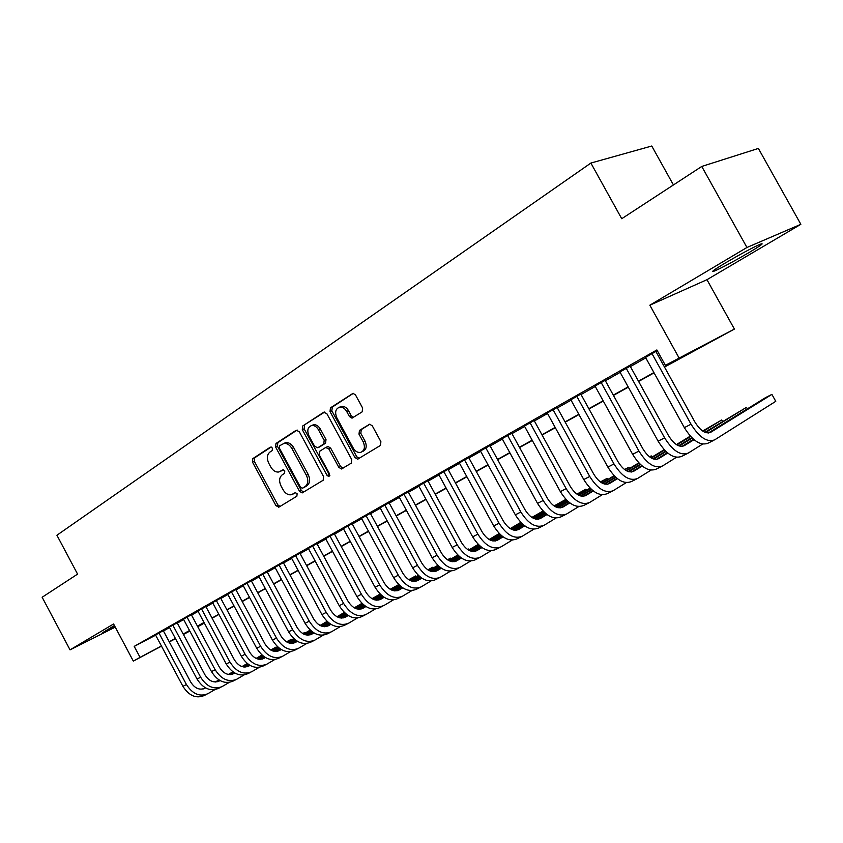 <?xml version="1.0" encoding="UTF-8"?>
<svg xmlns="http://www.w3.org/2000/svg" width="843" height="843" viewBox="0 0 843 843"><rect width="100%" height="100%" fill="white"/><g stroke="black" fill="none" stroke-linecap="round" stroke-linejoin="round"><path stroke-width="1.26" d="M272.479 448.086L270.371 447.127L252.816 458.613L252.489 462.101L275.977 505.684L278.949 507.096L296.862 496.211L297.136 493.766L295.303 492.649L291.351 494.746C288.116 495.21 285.334 493.524 283.037 489.688L281.056 486.032C278.822 481.09 279.212 477.359 282.215 474.83L284.534 473.376L284.797 470.91L283.027 469.804L278.801 472.017C275.661 472.354 272.984 470.679 270.782 466.99L268.812 463.323C266.578 458.392 266.946 454.64 269.929 452.059L272.226 450.562L272.479 448.086M725.581 262.816C713.578 270.034 709.996 272.721 714.843 270.877C722.872 267.263 734.211 261.182 748.847 252.658C761.208 245.26 764.938 242.478 760.028 244.312C751.777 248.042 740.302 254.217 725.581 262.816M114.406 625.538L102.467 632.787L114.985 626.623M362.163 411.858L362.638 408.065L355.525 394.967L353.059 393.333L330.445 407.854L330.013 411.584L354.924 457.538L357.643 459.172L380.404 445.462L380.91 441.7L372.3 425.841L369.666 424.198L359.466 430.394L358.992 434.145L363.228 441.932C365.419 447.348 364.503 450.847 360.456 452.459C357.59 452.754 355.188 451.3 353.249 448.086L336.821 417.78C334.566 412.037 335.63 408.476 340.024 407.074C342.69 407 344.903 408.455 346.673 411.437L349.423 416.516L351.974 418.149L362.163 411.858M701.755 166.45L758.373 148.431L800.85 224.312L746.951 247.473L701.755 166.45L621.734 218.716L590.88 163.057L56.913 535.242L77.577 574.115L42.15 597.255L70.043 649.858L113.573 623.978L133.331 661.102L140.064 657.361L134.216 646.381L656.876 349.95L665.369 365.314L734.401 329.076L664.495 367.063M746.951 247.473L649.848 305.198L678.952 357.759M299.244 431.637L296.156 430.278L275.967 443.481L275.608 447.032L299.518 491.332L302.152 492.923L323.175 480.236L323.586 476.653L299.244 431.637M302.69 426L323.659 412.29L326.842 413.65L351.7 459.509L351.236 463.176L341.51 468.982L338.823 467.359L328.823 448.908L325.661 447.507L319.687 451.268L319.276 454.893L329.602 473.987L328.981 476.632L327.105 475.505L302.3 429.645L302.69 426L324.713 412.037M70.043 649.858L115.259 627.139M163.289 630.669L155.544 634.969M177.178 622.798L169.348 627.15M191.361 614.758L183.458 619.152M205.861 606.549L197.884 610.985M220.676 598.151L212.615 602.64M235.819 589.573L227.673 594.115M251.309 580.795L243.079 585.379M267.157 571.817L258.843 576.464M283.364 562.639L274.966 567.328M299.95 553.24L291.457 557.982M316.926 543.619L308.348 548.424M334.313 533.777L325.64 538.624M352.121 523.682L343.354 528.593M370.362 513.345L361.499 518.319M389.066 502.755L380.088 507.792M408.223 491.901L399.15 496.991M427.875 480.763L418.708 485.916M448.044 469.34L438.76 474.567M468.729 457.623L459.33 462.912M489.962 445.589L480.457 450.952M511.764 433.239L502.143 438.676M534.156 420.552L524.42 426.063M557.17 407.517L543.155 415.199L547.202 412.901L583.778 479.541L589.731 476.464L553.029 409.603M580.816 394.113L570.848 399.772M605.148 380.33L595.042 386.062M630.164 366.157L619.932 371.953M134.216 646.381L155.66 635.179M163.458 630.975L169.559 627.529M177.346 623.114L183.669 619.531M191.53 615.084L198.084 611.375M206.029 606.876L212.815 603.03M220.855 598.477L227.884 594.494M235.998 589.9L243.29 585.769M251.488 581.133L259.054 576.854M267.336 572.155L275.176 567.718M283.543 562.976L291.667 558.382M300.14 553.588L308.559 548.814M317.116 543.967L325.851 539.025M334.502 534.125L343.565 528.993M352.311 524.04L361.71 518.719M370.562 513.703L380.309 508.192M389.255 503.123L399.371 497.391M408.423 492.27L418.918 486.327M428.086 481.132L438.971 474.967M448.244 469.72L459.551 463.313M468.929 458.002L480.679 451.353M490.173 445.979L502.365 439.077M511.975 433.629L524.641 426.463M534.378 420.952L547.539 413.502M557.392 407.917L571.069 400.172M581.048 394.524L595.263 386.473M605.369 380.751L620.163 372.374M630.395 366.579L645.78 357.864M656.16 351.995L657.561 351.194M657.234 350.593L645.548 357.443M655.917 351.563L657.329 350.772M673.431 184.954L651.765 146.018L590.88 163.057M649.848 305.198L706.961 279.697L800.85 224.312M706.961 279.697L734.401 329.076M202.668 623.493L197.789 626.792M664.337 366.768L688.857 353.154L665.369 365.314M169.222 641.786L175.355 638.383M183.173 634.041L189.527 630.511M197.431 626.117L204.017 622.461M212.004 618.024L218.822 614.241M226.893 609.752L233.964 605.832M242.11 601.301L249.444 597.234M257.673 592.65L265.271 588.435M273.596 583.809L281.478 579.436M289.887 574.757L298.053 570.226M306.557 565.505L315.019 560.806M323.628 556.022L332.395 551.153M341.099 546.317L350.193 541.259M358.992 536.38L368.433 531.132M377.327 526.19L387.116 520.753M396.115 515.758L406.273 510.11M415.378 505.062L425.926 499.204M435.125 494.082L446.073 488.002M455.389 482.828L466.748 476.516M476.179 471.279L487.981 464.725M497.518 459.435L509.773 452.628M519.436 447.254L532.165 440.183M541.944 434.756L555.168 427.412M565.073 421.911L578.814 414.271M588.846 408.697L603.135 400.762M613.293 395.125L628.161 386.863M638.446 381.152L653.905 372.564M140.064 657.361L161.424 646.001M189.823 631.07L183.416 634.473M175.502 638.678L169.317 641.966M161.487 646.128L133.331 661.102M183.342 634.347L189.759 630.943M197.747 626.697L202.91 623.946M654.073 372.859L638.604 381.447M628.32 387.158L613.451 395.409M603.293 401.047L589.004 408.981M578.972 414.556L565.221 422.185M555.326 427.686L542.091 435.03M532.312 440.467L519.583 447.528M509.92 452.891L497.665 459.698M488.129 464.999L476.327 471.553M466.896 476.79L455.536 483.092M446.221 488.266L435.273 494.346M426.063 499.456L415.515 505.315M406.41 510.373L396.252 516.011M387.253 521.006L377.464 526.443M368.57 531.385L359.129 536.622M350.33 541.512L341.225 546.559M332.532 551.396L323.754 556.264M315.156 561.038L306.683 565.737M298.18 570.469L290.013 575M281.604 579.668L273.722 584.041M265.397 588.667L257.8 592.882M249.56 597.455L242.236 601.533M234.08 606.054L227.009 609.984M218.938 614.463L212.12 618.246M204.132 622.682L197.557 626.338M189.643 630.733L183.3 634.252M278.928 507.117L277.716 504.862M281.014 471.111L280.361 471.406M283.438 469.793L282.194 470.584M293.585 493.777L292.669 494.198M295.661 492.628L294.481 493.355M271.214 447.001L254.66 457.823L254.333 461.3L277.79 504.831L280.034 506.443M297.168 430.035L277.811 442.691L277.452 446.253L301.33 490.478L303.628 492.112M279.686 445.715L279.433 448.202L300.456 487.149L302.3 488.266L305.103 486.611C308.201 484.082 308.622 480.299 306.357 475.273L291.889 448.487C289.739 444.883 287.126 443.186 284.028 443.407L279.686 445.715M304.207 487.391L302.595 488.139M283.986 443.323L285.872 442.617C288.959 442.406 291.583 444.092 293.722 447.686L308.18 474.44C310.435 479.456 310.013 483.229 306.915 485.768L304.407 487.296M327.274 446.832L328.064 446.484L330.646 448.097L340.625 466.527L343.017 468.181M304.534 425.23L304.133 428.866L329.876 475.642M318.464 429.772C316.683 426.779 314.481 425.346 311.847 425.473C307.737 426.906 306.778 430.373 308.991 435.884L314.65 446.358L317.779 447.749L323.754 443.976L324.176 440.32L318.464 429.772L320.298 428.992C318.517 426 316.315 424.566 313.68 424.693L311.678 425.494M319.202 447.127L317.779 447.749M320.298 428.992L325.999 439.519L325.577 443.176L319.613 446.938M339.666 407.116L341.858 406.305C344.524 406.242 346.736 407.685 348.496 410.657L351.257 415.736L353.512 417.369M362.353 451.606C366.315 449.951 367.211 446.453 365.03 441.11L363.228 441.932M369.929 424.177L361.278 429.593L360.804 433.334L365.03 441.11M353.333 393.333L332.29 407.085L331.847 410.815L356.726 456.706L359.16 458.371M206.767 694.253L204.354 695.464C196.166 698.879 189.022 695.833 182.931 686.339L155.502 634.884M214.744 689.7L207.884 693.694C199.696 697.108 192.541 694.052 186.44 684.537L158.927 632.945M163.247 630.585L190.729 682.092C194.807 688.446 199.58 690.48 205.049 688.194L205.544 687.899M215.776 681.987L219.148 680.038M228.706 674.505L233.111 671.955M242.278 666.655L247.431 663.673M256.356 658.509L262.131 655.169M270.898 650.101L276.114 647.087L270.687 649.985M203.374 688.9L205.323 687.772M215.323 681.987L218.938 679.901M228.369 674.453L232.921 671.818M242.004 666.571L247.252 663.525M256.124 658.404L261.962 655.022M276.42 647.645L276.114 647.087L276.778 647.445M221.066 687.087L218.59 688.331C210.392 691.745 203.216 688.657 197.051 679.058L169.306 627.066M229.233 682.419L222.194 686.529C213.996 689.943 206.809 686.834 200.634 677.203L172.804 625.074M177.135 622.714L204.933 674.769C209.043 681.186 213.848 683.262 219.317 680.965L220.023 680.554M230.308 674.6L233.922 672.514M243.532 666.95L248.19 664.242M257.41 658.899L262.837 655.77M271.815 650.564L277.863 647.066M286.694 641.945L290.371 639.816L286.483 641.829M217.631 681.681L219.802 680.427M229.854 674.6L233.711 672.377M243.195 666.887L248 664.105M257.136 658.815L262.658 655.612M271.572 650.448L277.695 646.908M290.687 640.395L290.371 639.816L291.035 640.195M235.682 679.774L233.121 681.06C224.923 684.463 217.705 681.313 211.488 671.608L183.416 619.068M244.027 674.98L236.809 679.205C228.601 682.619 221.382 679.458 215.144 669.721L186.988 617.044M191.319 614.673L219.433 667.277C223.595 673.768 228.421 675.875 233.901 673.589L234.828 673.051M245.165 667.055L249.022 664.821M258.685 659.215L263.606 656.36M272.89 650.975L278.58 647.677M287.621 642.429L293.954 638.762M302.848 633.609L304.924 632.398L302.711 633.525M232.183 674.316L234.586 672.914M244.702 667.055L248.811 664.674M258.337 659.152L263.406 656.212M272.605 650.88L278.401 647.519M287.379 642.313L293.786 638.604M305.24 632.998L304.924 632.398L305.598 632.798M250.613 672.293L247.979 673.62C239.76 677.024 232.52 673.81 226.23 663.999L197.831 610.901M259.159 667.382L251.741 671.734C243.522 675.138 236.272 671.913 229.97 662.071L201.488 608.825M205.808 606.454L234.27 659.626C238.464 666.191 243.311 668.33 248.801 666.044L249.949 665.38M260.339 659.352L264.46 656.95M274.175 651.312L279.37 648.288M288.706 642.872L294.692 639.394M303.786 634.115L310.414 630.269M247.062 666.781L249.707 665.243M259.865 659.342L264.238 656.802M273.827 651.239L279.17 648.141M288.422 642.766L294.502 639.236M303.533 633.989L310.245 630.1M327.084 621.396L320.066 625.474L319.771 624.832L320.456 625.253M265.872 664.653L263.153 666.012C254.934 669.416 247.652 666.149 241.309 656.223L212.562 602.545M274.618 659.616L266.999 664.084C258.78 667.487 251.488 664.21 245.123 654.252L216.293 600.427M220.624 598.056L249.423 651.808C253.669 658.446 258.538 660.627 264.028 658.341L265.408 657.54M275.851 651.46L280.245 648.91M290.013 643.23L295.503 640.037M304.881 634.579L311.172 630.922M320.319 625.601L327.263 621.565M262.268 659.078L265.166 657.392M275.376 651.449L280.024 648.752M289.655 643.156L295.292 639.879M304.597 634.473L310.972 630.764M281.478 656.834L278.664 658.246C270.445 661.639 263.132 658.309 256.715 648.278L227.621 594.009M290.424 651.671L282.595 656.275C274.375 659.658 267.052 656.328 260.624 646.265L231.446 591.849M235.766 589.478L264.913 643.81C269.202 650.522 274.091 652.745 279.581 650.469L281.225 649.521M291.72 643.399L296.388 640.68M306.209 634.958L311.994 631.597M321.436 626.096L328.022 622.25M337.242 616.886L344.502 612.661M277.811 651.207L280.972 649.363M291.235 643.388L296.156 640.522M305.851 634.874L311.784 631.428M321.141 625.98L327.832 622.081M336.989 616.749L344.313 612.482M297.421 648.847L294.523 650.301C286.304 653.683 278.959 650.301 272.468 640.143L243.026 585.284M306.599 643.546L298.548 648.288C290.329 651.671 282.963 648.267 276.462 638.088L246.936 583.071M251.256 580.69L280.761 635.633C285.092 642.429 290.013 644.684 295.493 642.419L297.389 641.312M307.937 635.158L312.911 632.261M322.785 626.497L328.875 622.945M338.37 617.403L345.282 613.377M354.555 607.961L362.153 603.535M293.701 643.156L297.126 641.154M307.453 635.137L312.669 632.092M322.416 626.412L328.654 622.777M338.075 617.276L345.082 613.198M354.302 607.814L361.963 603.346M313.744 640.68L310.751 642.176C302.532 645.548 295.145 642.103 288.591 631.828L258.78 576.359M323.132 635.232L314.861 640.111C306.641 643.483 299.244 640.027 292.679 629.721L262.774 574.094M267.094 571.712L296.968 627.266C301.351 634.136 306.283 636.444 311.773 634.178L313.933 632.914M324.534 626.718L329.813 623.641M339.74 617.835L346.146 614.094M355.704 608.509L362.954 604.273M372.29 598.815L380.225 594.178M380.119 594.073L372.026 598.667M309.95 634.927L313.67 632.756M324.039 626.697L329.571 623.462M339.371 617.74L345.925 613.915M355.398 608.372L362.743 604.083M330.424 632.313L327.337 633.862C319.128 637.224 311.71 633.715 305.082 623.325L274.902 567.223M340.056 626.718L331.552 631.755C323.333 635.116 315.904 631.586 309.265 621.165L278.991 564.905M283.301 562.534L313.543 618.709C317.98 625.664 322.932 628.014 328.422 625.759L330.867 624.326M341.52 618.088L347.116 614.81M357.095 608.973L363.839 605.021M373.449 599.394L381.047 594.947M390.446 589.447L398.739 584.589L390.172 589.289M326.578 626.507L330.593 624.157M341.015 618.056L346.863 614.631M356.715 608.867L363.607 604.831M373.143 599.257L380.836 594.758M347.506 623.767L344.313 625.358C336.115 628.709 328.654 625.127 321.952 614.61L291.393 557.876M357.379 618.014L348.623 623.198C340.414 626.549 332.953 622.956 326.241 612.408L295.577 555.505M299.887 553.124L330.509 609.953C334.998 616.992 339.971 619.384 345.451 617.139L348.191 615.527M358.907 609.247L364.829 605.78M374.861 599.889L381.953 595.738M391.626 590.058L399.582 585.4M409.045 579.847L415.704 575.938L408.771 579.678M343.586 617.887L347.906 615.348M358.391 609.204L364.566 605.59M374.482 599.773L381.71 595.537M391.31 589.91L399.361 585.19M416.115 576.696L415.704 575.938L416.442 576.507M364.987 615.011L361.689 616.654C353.491 619.995 346.009 616.338 339.234 605.706L308.285 548.298M375.114 609.099L366.104 614.452C357.906 617.782 350.414 614.115 343.617 603.44L312.563 545.874M316.863 543.503L347.885 600.985C352.416 608.109 357.421 610.553 362.89 608.309L365.936 606.528M376.695 600.195L382.964 596.517M393.059 590.585L400.509 586.212M410.246 580.49L418.571 575.6M428.096 569.994L432.933 567.16L427.822 569.815M361.004 609.067L365.641 606.338M376.178 600.153L382.701 596.317M392.669 590.469L400.267 586.001M409.93 580.332L418.349 575.39M433.365 567.94L432.933 567.16L433.681 567.76M382.88 606.043L379.487 607.75C371.299 611.07 363.776 607.35 356.926 596.57L325.577 538.508M393.27 599.963L383.997 605.485C375.809 608.804 368.286 605.063 361.415 594.262L329.961 536.022M334.249 533.651L365.672 591.807C370.256 599.015 375.272 601.512 380.741 599.278L384.102 597.297M394.924 590.932L401.553 587.034M411.7 581.048L419.519 576.443M429.319 570.679L438.033 565.548M447.633 559.9L450.552 558.182L447.433 559.763M378.834 600.037L383.807 597.107M394.398 590.869L401.279 586.823M411.31 580.922L419.277 576.233M428.992 570.511L437.812 565.326M450.994 558.993L450.552 558.182L451.311 558.814M401.215 596.865L397.696 598.625C389.529 601.934 381.974 598.13 375.051 587.223L343.28 528.466M411.869 590.606L402.322 596.307C394.155 599.605 386.589 595.79 379.645 584.852L347.78 525.927M352.058 523.556L383.892 582.408C388.528 589.7 393.565 592.25 399.024 590.026L402.722 587.845M413.597 581.428L420.594 577.297M430.805 571.28L439.013 566.433M448.876 560.616L457.991 555.231M467.665 549.531L468.571 548.993L467.602 549.488M397.085 590.785L402.417 587.645M413.059 581.364L420.309 577.086M430.404 571.143L438.76 566.211M448.539 560.437L457.76 555M469.035 549.847L468.571 548.993L469.33 549.668M419.983 587.455L416.358 589.278C408.202 592.566 400.625 588.688 393.607 577.645L361.426 518.192M430.921 581.017L421.089 586.907C412.944 590.184 405.357 586.296 398.328 575.211L366.031 515.579M370.298 513.218L402.554 572.776C407.243 580.163 412.311 582.755 417.749 580.553L421.795 578.161M432.722 571.691L440.109 567.328M450.373 561.259L458.992 556.159M468.919 550.289L478.466 544.652M415.789 581.312L421.479 577.94M432.185 571.617L439.825 567.107M449.972 561.111L458.74 555.927M468.582 550.1L478.223 544.409M439.224 577.824L435.473 579.699C427.338 582.966 419.73 579.015 412.638 567.834L380.014 507.655M450.457 571.196L440.331 577.265C432.206 580.532 424.577 576.559 417.475 565.337L384.735 504.978M388.981 502.618L421.69 562.903C426.432 570.384 431.511 573.029 436.948 570.837L441.353 568.224M452.333 561.712L460.13 557.097M470.447 550.974L479.498 545.621M489.488 539.699L499.467 533.777M434.956 571.596L441.026 568.003M451.785 561.628L459.835 556.865M470.036 550.816L479.224 545.368M489.14 539.499L499.225 533.524M458.95 567.94L455.072 569.889C446.959 573.135 439.319 569.088 432.143 557.76L399.076 496.854M470.489 561.111L460.046 567.392C451.943 570.637 444.293 566.57 437.096 555.21L403.913 494.103M408.149 491.754L441.3 552.776C446.095 560.353 451.195 563.061 456.611 560.89L461.406 558.034M472.449 551.48L480.658 546.601M491.037 540.426L500.521 534.789M510.584 528.814L521.016 522.607M520.795 522.375L510.236 528.603M454.598 561.649L461.068 557.803M471.88 551.385L480.352 546.348M490.615 540.258L500.247 534.536M479.172 557.813L475.167 559.826C467.085 563.05 459.414 558.92 452.154 547.444L418.623 485.768M491.026 550.774L480.268 557.265C472.185 560.479 464.514 556.338 457.233 544.82L423.586 482.955M427.801 480.615L461.406 542.397C466.263 550.079 471.385 552.839 476.78 550.679L481.975 547.581M493.071 540.974L501.711 535.821M512.165 529.594L522.102 523.672M532.228 517.644L543.145 511.132M543.05 511.037L531.87 517.423M474.746 551.438L481.627 547.339M492.491 540.869L501.406 535.568M511.733 529.415L521.817 523.408M499.91 547.423L495.768 549.499C487.718 552.702 480.015 548.487 472.67 536.854L438.676 474.409M512.091 540.163L500.995 546.875C492.955 550.068 485.252 545.832 477.886 534.167L443.766 471.522M447.949 469.182L482.038 531.754C486.948 539.531 492.091 542.355 497.465 540.215L503.081 536.854M514.219 530.194L523.334 524.757M533.84 518.477L544.262 512.249M554.452 506.158L565.168 499.762L554.093 505.926M495.399 540.964L502.723 536.601M513.64 530.078L523.008 524.483M533.398 518.276L543.967 511.975M565.737 500.795L565.168 499.762L565.959 500.668M521.195 536.77L516.907 538.909C508.887 542.081 501.163 537.771 493.724 525.99L459.245 462.754M533.714 529.267L522.27 536.222C514.272 539.383 506.538 535.052 499.077 523.229L464.472 459.793M468.634 457.454L503.208 520.826C508.181 528.709 513.345 531.596 518.687 529.467L524.736 525.842M535.937 519.13L545.526 513.387M556.095 507.054L567.012 500.51M577.276 494.356L585.896 489.193L576.918 494.103M516.601 530.226L524.367 525.568M535.347 519.003L545.189 513.102M555.653 506.843L566.717 500.215M586.496 490.278L585.896 489.193L586.696 490.162M543.029 525.832L538.593 528.045C530.626 531.185 522.871 526.78 515.347 514.841L480.362 450.784M555.916 518.087L544.104 525.284C536.148 528.413 528.392 523.988 520.837 512.007L485.726 447.738M489.867 445.42L524.936 509.604C529.973 517.602 535.147 520.553 540.468 518.445L546.981 514.536M558.235 507.771L568.319 501.701M578.951 495.315L590.395 488.434M600.732 482.217L607.139 478.36L600.353 481.954M538.35 519.204L546.601 514.251M557.623 507.623L567.982 501.406M578.498 495.083L590.089 488.129M607.771 479.498L607.139 478.36L607.94 479.404M565.453 514.599L560.869 516.896C552.945 519.994 545.168 515.495 537.539 503.387L502.049 438.497M578.72 506.601L566.528 514.061C558.614 517.149 550.837 512.628 543.187 500.479L507.56 435.367M511.659 433.06L547.255 498.087C552.355 506.19 557.55 509.204 562.829 507.138L569.826 502.913M581.133 496.095L591.744 489.699M602.429 483.25L614.421 476.01M624.832 469.73L628.91 467.264L624.526 469.509M560.69 507.876L569.425 502.618M580.511 495.926L591.386 489.383M601.965 482.997L614.104 475.684M629.573 468.455L628.91 467.264L629.71 468.371M588.488 503.06L583.735 505.442C575.864 508.508 568.066 503.903 560.342 491.627L524.325 425.873M602.134 494.788L589.552 502.533C581.691 505.579 573.883 500.953 566.138 488.634L529.984 422.659M534.051 420.362L570.184 486.263C575.337 494.472 580.542 497.56 585.801 495.515L593.293 490.974M604.652 484.093L615.811 477.338M626.56 470.826L639.12 463.228M649.605 456.874L651.239 455.894L649.479 456.78M583.63 496.253L592.882 490.658M604.02 483.914L615.443 477.012M626.096 470.563L638.794 462.881M651.924 457.138L651.239 455.894L652.039 457.075M557.054 407.317L593.735 474.103C598.962 482.438 604.178 485.589 609.394 483.576L617.413 478.698M628.825 471.753L640.554 464.63M651.376 458.055L664.526 450.057M607.192 484.303L616.992 478.35M628.193 471.553L640.174 464.272M650.891 457.77L664.189 449.698M626.212 482.649L613.198 490.679C605.4 493.692 597.582 488.951 589.731 476.464M612.155 491.206L607.223 493.671C599.415 496.696 591.596 491.985 583.778 479.541M636.476 479.024L631.375 481.574C623.62 484.556 615.78 479.73 607.866 467.106L570.732 399.571M650.954 470.162L637.508 478.508C629.774 481.469 621.934 476.622 613.989 463.945L576.717 396.178M580.711 393.913L617.951 461.606C623.251 470.057 628.478 473.292 633.641 471.3L642.218 466.063M653.683 459.066L666.012 451.542M676.897 444.904L690.659 436.495M631.418 472.017L641.776 465.705M653.03 458.845L665.612 451.174M676.402 444.598L690.312 436.116M661.481 466.495L656.191 469.151C648.509 472.08 640.659 467.138 632.629 454.324L594.926 385.862M676.402 457.317L662.503 465.979C654.842 468.898 646.992 463.935 638.941 451.079L601.08 382.374M605.032 380.13L642.851 448.75C648.214 457.327 653.462 460.636 658.573 458.687L667.74 453.06M679.258 446L692.198 438.065M703.146 431.353L721.734 419.962L702.651 431.026M656.328 459.393L667.277 452.68M678.583 445.757L691.787 437.675M722.535 421.416L721.734 419.962M687.203 453.618L681.724 456.358C674.115 459.235 666.255 454.177 658.12 441.174L619.816 371.752M702.598 444.092L688.215 453.102C680.638 455.968 672.767 450.879 664.611 437.833L626.149 368.159M630.058 365.957L668.467 435.536C673.905 444.229 679.163 447.622 684.221 445.705L694 439.688M705.559 432.554L746.476 407.348L704.885 432.28M681.945 446.4L693.515 439.277M747.341 408.887L746.476 407.348M713.673 440.362L707.983 443.207C700.47 446.021 692.598 440.836 684.347 427.643L645.432 357.232M655.812 351.362L694.843 421.921C700.354 430.752 705.612 434.229 710.617 432.354L771.903 394.387L775.76 401.331L714.674 439.856C707.182 442.659 699.3 437.443 691.028 424.198L651.955 353.544M710.617 432.354L709.943 432.691L710.617 432.354M771.903 394.387L765.476 397.664L708.299 433.028M277.79 504.831L275.977 505.684M254.333 461.3L252.489 462.101M254.66 457.823L252.816 458.613M301.33 490.478L299.518 491.332M277.452 446.253L275.608 447.032M277.811 442.691L275.967 443.481M306.915 485.768L305.103 486.611M308.18 474.44L306.357 475.273M293.722 447.686L291.889 448.487M324.197 412.069L323.659 412.29M340.625 466.527L338.823 467.359M330.646 448.097L328.823 448.908M327.484 446.695L326.072 447.327M328.918 474.662L327.105 475.505M304.133 428.866L302.3 429.645M325.577 443.176L323.754 443.976M325.999 439.519L324.176 440.32M351.257 415.736L349.423 416.516M348.496 410.657L346.673 411.437M360.804 433.334L358.992 434.145M361.278 429.593L359.466 430.394M356.726 456.706L354.924 457.538M331.847 410.815L330.013 411.584M332.29 407.085L330.445 407.854M352.827 393.365L352.237 393.597M182.931 686.339L186.44 684.537M197.051 679.058L200.634 677.203M218.569 681.344L219.328 680.954M211.488 671.608L215.144 669.721M226.23 663.999L229.97 662.071M241.309 656.223L245.123 654.252M256.715 648.278L260.624 646.265M272.468 640.143L276.462 638.088M288.591 631.828L292.679 629.721M305.082 623.325L309.265 621.165M321.952 614.61L326.241 612.408M339.234 605.706L343.617 603.44M356.926 596.57L361.415 594.262M380.003 599.658L380.751 599.268M375.051 587.223L379.645 584.852M398.286 590.406L399.034 590.016M393.607 577.645L398.328 575.211M412.638 567.834L417.475 565.337M432.143 557.76L437.096 555.21M455.873 561.259L456.621 560.88M452.154 547.444L457.233 544.82M472.67 536.854L477.886 534.167M493.724 525.99L499.077 523.229M515.347 514.841L520.837 512.007M537.539 503.387L543.187 500.479M560.342 491.627L566.138 488.634M585.084 495.874L585.811 495.505M607.866 467.106L613.989 463.945M632.629 454.324L638.941 451.079M658.12 441.174L664.611 437.833M684.347 427.643L691.028 424.198M714.843 270.877L714.306 269.929M279.107 507.001L278.569 507.254M302.753 492.639L302.152 492.923M285.872 442.617L284.028 443.407M342.258 468.634L341.51 468.982M328.064 446.484L326.241 447.285M313.68 424.693L311.847 425.473M352.954 417.728L351.974 418.149M341.858 406.305L340.024 407.074M358.454 458.792L357.643 459.172M218.579 681.344L219.317 680.965M380.014 599.647L380.741 599.278M398.296 590.395L399.024 590.026M455.884 561.248L456.611 560.89M585.095 495.863L585.801 495.515"/></g></svg>
